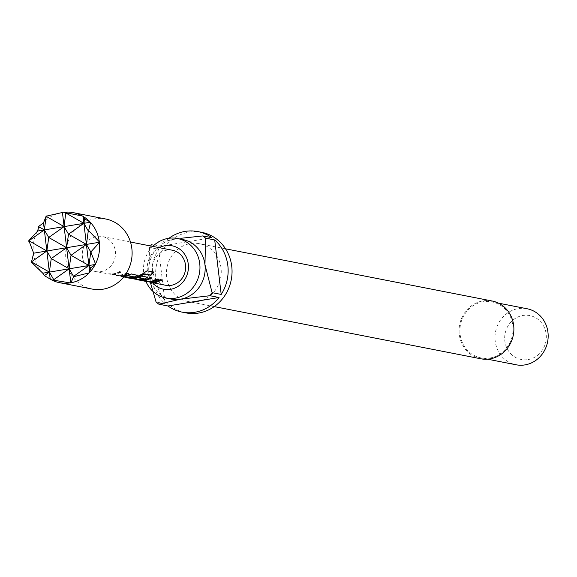 <?xml version="1.0" encoding="UTF-8"?>
<svg xmlns="http://www.w3.org/2000/svg" width="577" height="577" viewBox="0 0 577 577"><rect width="100%" height="100%" fill="white"/><g stroke="black" fill="none" stroke-linecap="round" stroke-linejoin="round"><path stroke-width="0.43" stroke-dasharray="2.88 2.16" d="M142.526 278.612L146.919 281.251L142.526 278.612M125.505 274.537L119.518 275.64L108.779 273.772L116.388 275.265M125.159 275.034L119.504 275.994L108.981 273.786L113.885 273.794L119.937 271.435L121.495 271.745L115.45 274.097L113.07 274.327L118.487 275.33L120.701 275.128L126.752 272.77L127.979 273.282M95.465 271.536A17.844 16.567 -78.9 0 0 100.989 271.608A17.844 16.567 -78.9 0 0 115.494 254.248A17.844 16.567 -78.9 0 0 102.317 236.52A17.844 16.567 -78.9 0 0 96.799 236.44A17.844 16.567 -78.9 0 0 82.295 253.801A17.844 16.567 -78.9 0 0 95.465 271.536L111.13 274.356L113.929 274.147L120.103 271.738L121.66 272.048L115.487 274.45L113.07 274.327L118.112 275.669L120.744 275.481L126.168 273.527M129.508 277.631L124.481 276.823L133.107 276.931M124.25 276.253L117.665 275.489L126.81 275.417M140.269 279.607L131.996 278.323M133.525 278.684L138.949 279.333L143.485 278.503M129.868 278.237L129.27 277.753L134.174 277.768L143.103 273.548M139.721 277.768L139.05 277.631L142.67 275.885L147.387 277.155M143.5 280.638L151.138 281.086L157.182 278.727L158.415 279.239M149.912 281.59L139.41 279.744L144.322 279.751L150.532 277.696M140.016 280.22L139.216 279.73L142.144 280.307M153.23 282.247L148.101 281.446L154.463 281.735L160.514 279.383L162.238 279.989M492.131 301.006A29.441 27.335 -78.9 0 0 483.014 300.877A29.441 27.335 -78.9 0 0 459.083 329.525A29.441 27.335 -78.9 0 0 480.814 358.786M197.298 301.627A29.441 27.335 -78.9 0 0 221.229 272.979A29.441 27.335 -78.9 0 0 199.491 243.718A29.441 27.335 -78.9 0 0 190.374 243.595A29.441 27.335 -78.9 0 0 166.443 272.243A29.441 27.335 -78.9 0 0 188.181 301.504A29.441 27.335 -78.9 0 0 197.298 301.627M171.102 299.066A30.329 28.165 101.1 0 1 148.909 273.96A30.329 28.165 101.1 0 1 173.367 239.412A30.329 28.165 101.1 0 1 182.758 239.534M201.719 232.336A41.039 38.104 -78.9 0 0 189.011 232.17A41.039 38.104 -78.9 0 0 155.653 272.092A41.039 38.104 -78.9 0 0 185.953 312.885M527.075 308.753A28.547 26.506 -78.9 0 0 518.233 308.63A28.547 26.506 -78.9 0 0 495.03 336.405A28.547 26.506 -78.9 0 0 516.105 364.779M489.83 358.028A28.547 26.506 -78.9 0 0 513.032 330.253A28.547 26.506 -78.9 0 0 491.957 301.879A28.547 26.506 -78.9 0 0 483.115 301.757A28.547 26.506 -78.9 0 0 459.912 329.532A28.547 26.506 -78.9 0 0 480.987 357.906A28.547 26.506 -78.9 0 0 489.83 358.028M528.121 359.572A22.366 20.765 -78.9 0 0 546.152 334.097A22.366 20.765 -78.9 0 0 522.863 315.489A22.366 20.765 -78.9 0 0 504.832 340.964A22.366 20.765 -78.9 0 0 528.121 359.572M159.317 247.67A22.135 20.556 -78.9 0 0 152.458 282.694M165.592 285.262A17.844 16.567 101.1 0 1 152.422 267.526A17.844 16.567 101.1 0 1 166.926 250.173A17.844 16.567 101.1 0 1 172.451 250.245M105.75 219.008A35.68 33.134 -78.9 0 0 94.7 218.856A35.68 33.134 -78.9 0 0 65.691 253.577A35.68 33.134 -78.9 0 0 92.039 289.041M65.951 212.098A35.68 33.134 -78.9 0 0 62.554 212.43M123.968 276.621L117.578 275.828L124.387 276.073M149.76 282.139L148.981 282.009M126.139 277.515L125.368 277.386M113.063 274.681L113.063 274.313M50.365 279.318A35.68 33.134 -78.9 0 0 52.579 280.436M42.907 223.176A35.68 33.134 -78.9 0 0 37.729 230.497M33.466 253.541A35.68 33.134 -78.9 0 0 42.2 272.791M37.26 231.384A35.68 33.134 -78.9 0 0 33.372 252.74M42.857 273.498A35.68 33.134 -78.9 0 0 49.543 278.842M61.811 212.56A35.68 33.134 -78.9 0 0 43.585 222.455M150.583 245.968A41.039 38.104 101.1 0 0 149.566 247.483L158.668 249.264A41.039 38.104 -78.9 0 0 165.166 303.747L156.057 301.966M168.967 238.265A41.039 38.104 -78.9 0 0 160.839 246.199L151.729 244.417L173.367 239.412M152.804 246.401A30.329 28.165 -78.9 0 0 145.945 281.41M211.903 237.71L160.839 246.199M149.566 247.483L148.909 273.96M158.668 249.264L165.166 303.747M150.366 277.393L151.6 277.905M141.581 279.953L141.567 280.314M142.887 273.289L146.796 270.606L153.619 272.084M139.807 279.607L139.793 279.968M138.949 279.333L138.949 279.694M126.716 275.085L131.534 273.707L137.16 275.078M137.001 274.775L137.247 275.171M111.145 273.996L111.13 274.356M126.99 277.342L125.433 277.039M120.182 276.008L118.617 275.705M136.677 279.239L133.518 278.619M146.825 281.223L143.485 280.573M150.611 281.965L149.054 281.663M225.542 248.817L199.491 243.718M498.506 303.163L491.957 301.879M130.474 242.03L102.317 236.52M123.622 277.047L120.11 276.361M118.552 276.051L116.316 275.618M487.543 359.19L480.987 357.906M214.233 306.603L188.181 301.504"/><path stroke-width="0.87" d="M127.979 273.282L125.505 274.537M137.001 274.775L135.09 276.722L129.508 277.631M133.273 276.837L128.123 275.496L124.25 276.253M147.142 276.765L145.238 278.705L139.793 279.968L129.183 278.1L134.217 278.114L143.103 273.548L147.063 270.801L153.619 272.084L150.914 275.308L144.74 274.104L135.948 278.453L133.525 278.684L138.949 279.694L143.421 278.951L139.144 277.97L142.836 276.188L147.503 277.328M153.345 271.89L150.698 275.049L144.524 273.837L135.905 278.1L133.532 278.33M143.594 278.857L139.05 277.631M158.747 279.037L152.696 281.396L149.912 281.59M151.931 277.703L143.5 280.638L148.549 281.626L151.181 281.439L157.348 279.03L158.913 279.34L152.739 281.742L146.753 281.576L139.324 280.09L144.365 280.105L150.532 277.696L152.097 278.006L145.923 280.408L143.5 280.638L143.493 280.271L143.5 280.638M162.072 279.686L156.028 282.038L153.23 282.247M152.458 282.694A22.135 20.556 -78.9 0 0 170.424 289.337A22.135 20.556 -78.9 0 0 188.275 264.122A22.135 20.556 -78.9 0 0 165.224 245.701A22.135 20.556 -78.9 0 0 159.317 247.67M145.945 281.41A30.329 28.165 -78.9 0 0 165.902 298.049A30.329 28.165 -78.9 0 0 175.293 298.179A30.329 28.165 -78.9 0 0 199.945 268.666A30.329 28.165 -78.9 0 0 177.55 238.517A30.329 28.165 -78.9 0 0 168.159 238.388A30.329 28.165 -78.9 0 0 152.804 246.401M214.233 306.603L480.814 358.786A29.441 27.335 -78.9 0 0 489.931 358.908A29.441 27.335 -78.9 0 0 513.862 330.268A29.441 27.335 -78.9 0 0 492.131 301.006L225.542 248.817M177.55 238.517L182.758 239.534A30.329 28.165 101.1 0 1 204.95 264.641A30.329 28.165 101.1 0 1 180.493 299.196A30.329 28.165 101.1 0 1 171.102 299.066L165.902 298.049M150.229 281.893L156.057 301.966A41.039 38.104 101.1 0 0 158.863 304.202L167.965 305.983A41.039 38.104 -78.9 0 0 182.051 312.121L185.953 312.885A41.039 38.104 -78.9 0 0 198.661 313.051A41.039 38.104 -78.9 0 0 232.019 273.13A41.039 38.104 -78.9 0 0 201.719 232.336L197.817 231.579A41.039 38.104 -78.9 0 0 185.109 231.406A41.039 38.104 -78.9 0 0 168.967 238.265M182.051 312.121A41.039 38.104 -78.9 0 0 194.759 312.287A41.039 38.104 -78.9 0 0 219.029 297.494L209.927 295.712A41.039 38.104 101.1 0 0 212.098 292.647L221.2 294.429A41.039 38.104 -78.9 0 0 214.702 239.945L205.6 238.164A41.039 38.104 101.1 0 0 202.801 235.928L211.903 237.71A41.039 38.104 -78.9 0 0 197.817 231.579M487.543 359.19L516.105 364.779A28.547 26.506 -78.9 0 0 524.947 364.902A28.547 26.506 -78.9 0 0 548.15 337.127A28.547 26.506 -78.9 0 0 527.075 308.753L498.506 303.163M130.474 242.03L172.451 250.245A17.844 16.567 101.1 0 1 185.621 267.98A17.844 16.567 101.1 0 1 171.117 285.341A17.844 16.567 101.1 0 1 165.592 285.262L149.76 282.139M63.694 212.199L46.11 216.209L43.499 222.866L38.5 226.559L37.743 230.995L28.85 240.595L33.668 253.188L31.425 262.174L42.777 273.195L44.35 275.647L52.579 280.436A35.68 33.134 -78.9 0 0 59.525 282.68L92.039 289.041A35.68 33.134 -78.9 0 0 103.088 289.192A35.68 33.134 -78.9 0 0 132.09 254.471A35.68 33.134 -78.9 0 0 105.75 219.008L73.229 212.639A35.68 33.134 -78.9 0 0 65.951 212.098L63.694 212.199L66.341 212.848L82.388 216.007A35.68 33.134 -78.9 0 0 73.229 212.639M82.388 216.007L83.211 216.483L84.502 218.914L89.897 221.828A35.68 33.134 -78.9 0 0 83.211 216.483M89.897 221.828L90.553 222.527L88.634 230.663L99.287 241.785A35.68 33.134 -78.9 0 0 90.553 222.527M99.287 241.785L99.388 242.578A35.68 33.134 -78.9 0 1 95.493 263.934L90.798 252.005L99.388 242.578M42.777 273.195L49.37 272.099L51.245 258.583L69.146 268.81L53.762 279.686L49.37 272.099L69.146 268.81L73.539 276.397L73.445 277.09L73.943 276.628L73.539 276.397L88.923 265.521L90.358 267.995L89.846 272.142A35.68 33.134 -78.9 0 0 95.025 264.821L95.493 263.934M89.846 272.142L89.168 272.863L73.943 276.628M73.445 277.09L70.942 282.766A35.68 33.134 -78.9 0 0 89.168 272.863M70.942 282.766L70.199 282.889A35.68 33.134 -78.9 0 1 59.525 282.68M126.168 273.527L126.911 273.072L128.476 273.383L125.159 275.034M124.077 276.131L131.7 274.01L137.362 275.337M137.16 275.078L135.184 277.061L132.45 277.775L126.139 277.515M143.421 278.951L143.485 278.503M147.308 277.068L145.332 279.044L139.793 279.968M146.753 281.576L154.506 282.088L160.68 279.686L162.238 279.989L156.071 282.391L150.547 282.319M123.622 277.047L130.885 277.465L133.265 276.823L128.217 275.835L123.968 276.621M133.107 276.931L133.172 276.484M51.202 279.809L70.199 282.889M91.584 251.449L91.202 252.243M90.358 267.995L95.025 264.821M31.425 262.174L31.245 261.482M28.85 240.595L28.857 241.46M88.634 230.663L88.281 230.908L89.197 231.427M83.052 216.288L83.896 223.321L84.502 218.914M62.439 212.545L66.629 247.713L51.245 258.583L46.852 250.995L66.629 247.713L69.146 268.81L88.923 265.521L89.767 272.56M43.499 222.866L44.335 229.898L48.728 237.479L66.629 247.713L71.021 255.294L69.146 268.81L70.827 282.881M53.719 279.989L54.678 280.206M33.668 253.188L46.852 250.995L31.468 261.871L49.37 272.099L50.206 279.131M44.35 275.647L49.37 272.099L46.852 250.995L28.951 240.768L44.335 229.898L46.852 250.995L48.728 237.479L64.119 226.61L46.21 216.382L44.335 229.898L38.5 226.559M66.341 212.848L65.987 213.093L83.896 223.321L68.504 234.197L64.119 226.61L65.764 212.704M46.11 216.209L46.997 215.827M37.743 230.995L83.896 223.321L88.923 265.521L71.021 255.294L86.413 244.424L90.798 252.005L88.923 265.521L95.515 264.432M99.597 242.232L66.629 247.713L68.504 234.197L86.413 244.424L88.281 230.908L83.896 223.321L90.488 222.224M150.583 245.968A41.039 38.104 101.1 0 1 151.729 244.417M202.801 235.928L180.716 238.308M158.863 304.202L180.493 299.196L209.927 295.712M167.965 305.983L219.029 297.494M221.2 294.429L214.702 239.945M212.098 292.647L204.95 264.641L205.6 238.164M149.955 281.59L149.941 281.951M133.518 278.619L131.996 278.323M143.485 280.573L142.144 280.307M139.302 280.119L136.612 279.585M129.154 278.128L126.926 277.696"/></g></svg>
